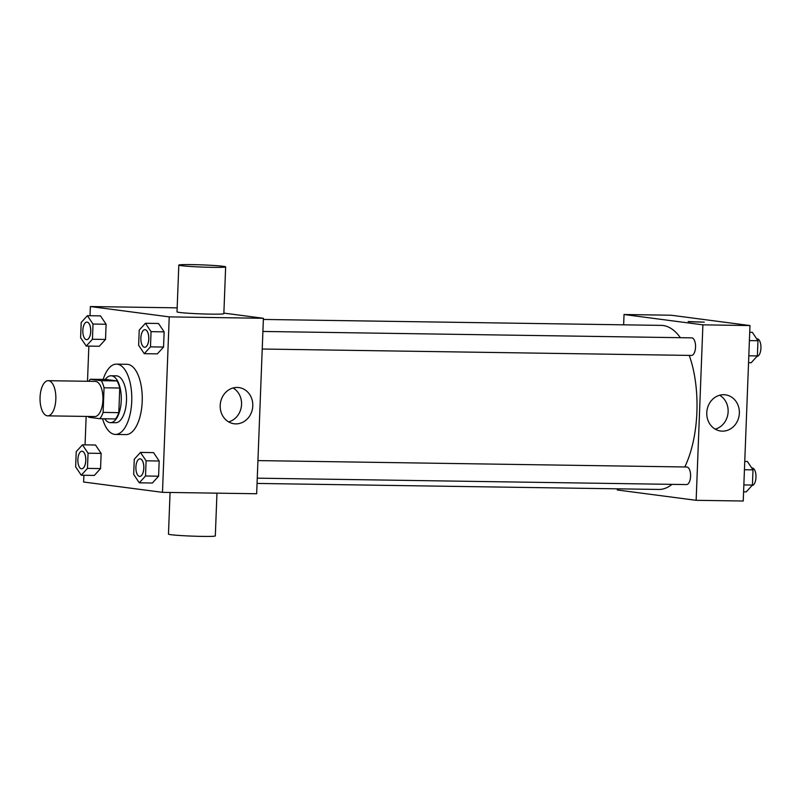 <?xml version="1.0" encoding="UTF-8"?>
<svg xmlns="http://www.w3.org/2000/svg" width="801" height="801" viewBox="0 0 801 801"><rect width="100%" height="100%" fill="white"/><g stroke="black" fill="none" stroke-linecap="round" stroke-linejoin="round"><path stroke-width="1.2" d="M47.279 415.819A17.582 7.91 90.9 0 1 40.05 397.696A17.582 7.91 90.9 0 1 48.21 380.695A17.582 7.91 90.9 0 1 55.86 398.387A17.582 7.91 90.9 0 1 47.69 415.849A17.582 7.91 90.9 0 1 47.279 415.819M48.21 380.695L95.299 381.396A17.582 7.91 90.9 0 1 102.949 399.098A17.582 7.91 90.9 0 1 94.778 416.55L47.69 415.849M90.233 379.243L105.932 379.474L116.996 380.926A22.688 10.213 90.9 0 1 119.749 388.024L118.808 412.645L103.109 412.405L104.05 387.784A22.688 10.213 90.9 0 0 101.296 380.695L90.233 379.243A22.688 10.213 90.9 0 0 88.851 381.306M103.109 412.405A22.688 10.213 90.9 0 1 99.845 418.713L88.781 417.261A22.688 10.213 90.9 0 1 88.32 416.46M118.808 412.645A22.688 10.213 90.9 0 1 115.534 418.943L99.845 418.713M104.701 418.783A23.439 10.543 -89.1 0 0 110.388 422.648A23.439 10.543 -89.1 0 0 121.281 399.369A23.439 10.543 -89.1 0 0 111.089 375.779A23.439 10.543 -89.1 0 0 105.281 379.464M111.089 375.779L116.315 375.849A23.439 10.543 90.9 0 1 126.518 399.449A23.439 10.543 90.9 0 1 115.614 422.728L110.388 422.648M119.749 388.024L104.05 387.784M116.996 380.926L101.296 380.695M103.149 379.434A35.154 15.82 90.9 0 1 116.495 364.135A35.154 15.82 90.9 0 1 131.785 399.529A35.154 15.82 90.9 0 1 115.444 434.442A35.154 15.82 90.9 0 1 114.623 434.382A35.154 15.82 90.9 0 1 102.558 418.753M116.495 364.135L126.959 364.295A35.154 15.82 90.9 0 1 142.248 399.679A35.154 15.82 90.9 0 1 125.907 434.603L115.444 434.442M86.228 346.072L99.304 346.262L105.512 339.444L106.102 324.245L100.475 315.874L87.399 315.684L81.191 322.503L80.601 337.702L86.228 346.072L92.435 339.254L93.016 324.055L87.399 315.684M144.27 353.682L157.346 353.872L163.554 347.053L164.135 331.854L158.518 323.484L145.432 323.284L139.224 330.112L138.643 345.301L144.27 353.682L150.468 346.853L151.059 331.654L145.432 323.284M83.895 475.253L83.634 482.012L162.493 492.345L169.231 316.876L90.373 306.543L90.022 315.724M88.851 346.112L87.499 381.286M86.148 416.42L85.056 444.865M81.271 475.213L94.348 475.414L100.556 468.585L101.136 453.386L95.519 445.016L82.433 444.825L76.225 451.644L75.644 466.843L81.271 475.213L87.469 468.395L88.06 453.196L82.433 444.825M139.304 482.823L152.39 483.013L158.588 476.195L159.179 460.996L153.552 452.625L140.475 452.425L134.268 459.253L133.687 474.442L139.304 482.823L145.512 475.994L146.092 460.805L140.475 452.425M177.171 307.844L90.373 306.543M162.493 492.345L256.66 493.746L263.409 318.287L223.879 313.101M263.409 318.287L169.231 316.876M235.794 423.879A18.243 16.27 -82.5 0 1 234.122 423.759A18.243 16.27 -82.5 0 1 220.355 403.554A18.243 16.27 -82.5 0 1 238.858 387.574A18.243 16.27 -82.5 0 1 252.726 406.848A18.243 16.27 -82.5 0 1 235.794 423.879M225.652 266.873L223.849 313.672A23.439 1.091 -177.8 0 1 205.817 314.032A23.439 1.091 -177.8 0 1 179.504 312.45A23.439 1.091 -177.8 0 1 177.011 311.869L178.813 265.081A23.439 1.091 -177.8 0 1 202.273 264.891A23.439 1.091 -177.8 0 1 225.652 266.873A23.439 1.091 -177.8 0 1 207.609 267.244A23.439 1.091 -177.8 0 1 181.306 265.662A23.439 1.091 -177.8 0 1 178.813 265.081M170.072 492.455L168.47 534.127A23.439 1.091 2.2 0 0 191.85 536.109A23.439 1.091 2.2 0 0 215.319 535.919L216.961 493.156M233.101 387.974A18.243 16.27 -82.5 0 1 241.391 406.307A18.243 16.27 -82.5 0 1 228.655 421.887M263.359 319.449L661.316 325.386A82.032 36.916 90.9 0 1 680.369 337.692M689.26 355.404A82.032 36.916 90.9 0 1 684.775 466.973M671.969 484.355A82.032 36.916 90.9 0 1 658.873 489.441L257.061 483.434M257.261 478.167L686.497 484.575A8.791 3.955 -89.1 0 0 690.582 476.074A8.791 3.955 -89.1 0 0 686.968 467.013A8.791 3.955 -89.1 0 0 686.767 467.003L257.942 460.595M262.898 331.454L691.724 337.862A8.791 3.955 90.9 0 1 695.548 346.703A8.791 3.955 90.9 0 1 691.463 355.434A8.791 3.955 90.9 0 1 691.253 355.424M617.341 488.82L617.291 489.982L696.149 500.315L702.898 324.846L624.039 314.513L623.639 324.826M696.149 500.315L743.238 501.015L749.976 325.556L671.128 315.224L624.039 314.513M749.976 325.556L702.898 324.846M722.372 431.148A18.243 16.27 -82.5 0 1 720.7 431.018A18.243 16.27 -82.5 0 1 706.933 410.823A18.243 16.27 -82.5 0 1 725.436 394.843A18.243 16.27 -82.5 0 1 739.303 414.117A18.243 16.27 -82.5 0 1 722.372 431.148M689.04 321.742L704.289 322.162L689.04 321.742M688.179 321.541L704.279 322.162M719.678 395.243A18.243 16.27 -82.5 0 1 727.969 413.576A18.243 16.27 -82.5 0 1 715.233 429.156M743.588 491.844L746.222 491.884L752.419 485.056L753.01 469.867L747.383 461.496L744.76 461.456M752.419 485.056L743.859 484.935M753.01 469.867L744.439 469.736M751.738 467.974L752.159 467.974A8.791 3.955 90.9 0 1 755.994 476.745A8.791 3.955 90.9 0 1 751.979 485.556M748.555 362.703L751.178 362.743L757.386 355.914L757.966 340.725L752.349 332.345L749.726 332.305M757.386 355.914L748.815 355.794M757.966 340.725L749.406 340.595M756.695 338.833L757.125 338.833A8.791 3.955 90.9 0 1 760.95 347.604A8.791 3.955 90.9 0 1 756.935 356.415M140.025 458.833L139.975 458.833A8.791 3.955 90.9 0 1 140.025 458.833A8.791 3.955 90.9 0 1 143.84 467.684A8.791 3.955 90.9 0 1 139.754 476.415A8.791 3.955 90.9 0 1 139.734 476.415A8.791 3.955 90.9 0 1 139.514 476.395A8.791 3.955 90.9 0 1 135.9 467.333A8.791 3.955 90.9 0 1 139.975 458.833A8.791 3.955 90.9 0 1 143.8 467.684A8.791 3.955 90.9 0 1 139.714 476.415L139.754 476.415M152.39 483.013L158.588 476.195L145.512 475.994M158.588 476.195L159.179 460.996L146.092 460.805M159.179 460.996L153.552 452.625M144.941 329.692L144.981 329.692A8.791 3.955 90.9 0 1 144.981 329.692A8.791 3.955 90.9 0 1 148.806 338.543A8.791 3.955 90.9 0 1 144.721 347.274A8.791 3.955 90.9 0 1 144.701 347.274A8.791 3.955 90.9 0 1 144.47 347.254A8.791 3.955 90.9 0 1 140.856 338.192A8.791 3.955 90.9 0 1 144.941 329.692A8.791 3.955 90.9 0 1 148.766 338.543A8.791 3.955 90.9 0 1 144.681 347.274L144.721 347.274M157.346 353.872L163.554 347.053L150.468 346.853M163.554 347.053L164.135 331.854L151.059 331.654M164.135 331.854L158.518 323.484M81.982 451.233L81.942 451.233A8.791 3.955 90.9 0 1 81.982 451.233A8.791 3.955 90.9 0 1 85.807 460.074A8.791 3.955 90.9 0 1 81.722 468.805A8.791 3.955 90.9 0 1 81.702 468.805A8.791 3.955 90.9 0 1 81.472 468.795A8.791 3.955 90.9 0 1 77.857 459.734A8.791 3.955 90.9 0 1 81.942 451.233A8.791 3.955 90.9 0 1 85.767 460.074A8.791 3.955 90.9 0 1 81.682 468.805L81.682 468.805M94.348 475.414L100.556 468.585L87.469 468.395M100.556 468.585L101.136 453.386L88.06 453.196M101.136 453.386L95.519 445.016M86.939 322.092L86.898 322.092A8.791 3.955 90.9 0 1 86.939 322.092A8.791 3.955 90.9 0 1 90.763 330.933A8.791 3.955 90.9 0 1 86.678 339.664A8.791 3.955 90.9 0 1 86.658 339.664A8.791 3.955 90.9 0 1 86.428 339.644A8.791 3.955 90.9 0 1 82.823 330.583A8.791 3.955 90.9 0 1 86.898 322.092A8.791 3.955 90.9 0 1 90.723 330.933A8.791 3.955 90.9 0 1 86.638 339.664L86.638 339.664M99.304 346.262L105.512 339.444L92.435 339.254M105.512 339.444L106.102 324.245L93.016 324.055M106.102 324.245L100.475 315.874M691.463 355.434L262.227 349.026"/></g></svg>
